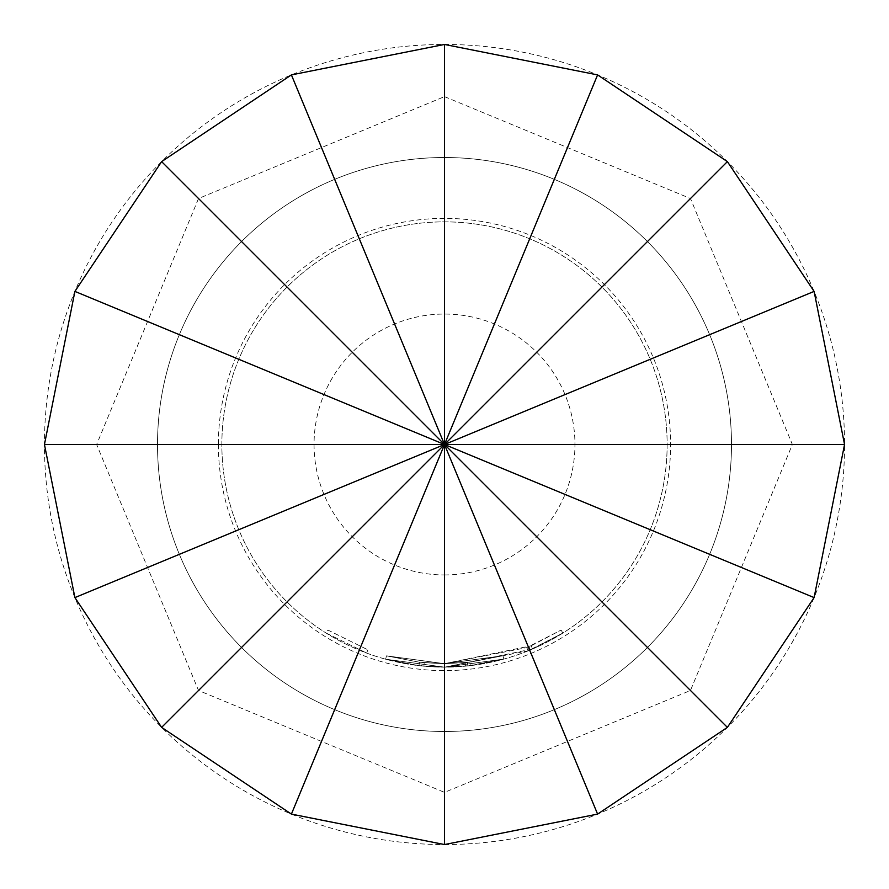 <?xml version="1.0" encoding="UTF-8"?>
<svg xmlns="http://www.w3.org/2000/svg" width="889" height="889" viewBox="0 0 889 889"><rect width="100%" height="100%" fill="white"/><g stroke="black" fill="none" stroke-linecap="round" stroke-linejoin="round"><path stroke-width="0.67" stroke-dasharray="4.45 3.33" d="M326.096 633.035L366.668 653.093L326.096 633.035L327.941 630.09L367.879 649.826L327.941 630.09M444.5 731.491A286.991 286.991 0 0 1 157.509 444.5A286.991 286.991 0 0 1 444.5 157.509A286.991 286.991 0 0 1 731.491 444.5A286.991 286.991 0 0 1 444.5 731.491A286.991 286.991 0 0 0 731.491 444.5A286.991 286.991 0 0 0 444.5 157.509A286.991 286.991 0 0 0 157.509 444.5A286.991 286.991 0 0 0 444.5 731.491A286.991 286.991 0 0 0 731.491 444.5A286.991 286.991 0 0 0 444.5 157.509A286.991 286.991 0 0 0 157.509 444.5A286.991 286.991 0 0 0 444.5 731.491A286.991 286.991 0 0 0 731.491 444.5A286.991 286.991 0 0 0 444.5 157.509A286.991 286.991 0 0 0 157.509 444.5A286.991 286.991 0 0 0 444.5 731.491A286.991 286.991 0 0 0 731.491 444.5A286.991 286.991 0 0 0 444.5 157.509A286.991 286.991 0 0 0 157.509 444.5A286.991 286.991 0 0 0 444.5 731.491A286.991 286.991 0 0 0 731.491 444.5A286.991 286.991 0 0 0 444.5 157.509A286.991 286.991 0 0 0 157.509 444.5A286.991 286.991 0 0 0 444.5 731.491A286.991 286.991 0 0 0 731.491 444.5A286.991 286.991 0 0 0 444.5 157.509M218.383 444.5A226.117 226.117 0 0 0 444.5 670.617A226.117 226.117 0 0 0 670.617 444.5A226.117 226.117 0 0 0 444.5 218.383A226.117 226.117 0 0 0 218.383 444.5M531.2 645.781L561.059 630.09L526.81 647.614L444.5 663.672L419.397 662.216L444.5 663.672L424.197 662.716L444.5 663.672L502.93 655.726L444.5 663.672L386.526 655.849L419.397 662.216L386.526 655.849L444.5 663.672L386.526 655.849L444.5 663.672L421.797 662.483L444.5 663.661L419.397 662.216L444.5 663.683L419.397 662.216L386.526 655.849L419.397 662.216L444.5 663.672L421.797 662.483L444.5 663.672L502.93 655.726L469.848 662.183L444.5 663.661L467.481 662.449L502.93 655.726L444.5 663.727L386.526 655.849L419.397 662.216L386.526 655.849L444.5 663.727L502.93 655.726L503.863 659.082L444.5 667.15A222.639 222.639 0 0 0 667.139 444.5A222.639 222.639 0 0 0 444.5 221.861A222.639 222.639 0 0 0 221.861 444.5A222.639 222.639 0 0 0 444.5 667.139A222.639 222.639 0 0 0 667.139 444.5A222.639 222.639 0 0 0 444.5 221.861A222.639 222.639 0 0 0 221.861 444.5A222.639 222.639 0 0 0 444.5 667.139L503.863 659.082L444.5 667.15L503.863 659.082L470.248 665.639L503.863 659.082L470.248 665.639L444.5 667.139L467.847 665.905L503.863 659.082L444.5 667.15L503.863 659.082L444.5 667.15L503.863 659.082L444.5 667.206L532.578 648.97L562.904 633.046L528.122 650.837L444.5 667.15L418.997 665.672L385.604 659.205L444.5 667.206L503.863 659.082L502.93 655.726L503.863 659.082L502.93 655.726L444.5 663.672L531.2 645.781L532.578 648.97M421.797 662.483L424.197 662.716L421.797 662.483L421.43 665.939L423.875 666.183L444.5 667.15L418.997 665.672L444.5 667.15L385.604 659.205L418.997 665.672L385.604 659.205L418.997 665.672L444.5 667.172L385.604 659.205L444.5 667.15L385.604 659.205L444.5 667.15L418.997 665.672L385.604 659.205L418.997 665.672L444.5 667.15L423.875 666.183L421.43 665.939L421.797 662.483M386.526 655.849L385.604 659.205L386.526 655.849M444.5 844.55A400.05 400.05 0 0 0 844.55 444.5A400.05 400.05 0 0 0 444.5 44.45A400.05 400.05 0 0 0 44.45 444.5A400.05 400.05 0 0 0 444.5 844.55M444.5 667.15L467.847 665.905L444.5 667.15M419.397 662.216L418.997 665.672L419.397 662.216M424.197 662.716L423.875 666.183L424.197 662.716M469.848 662.183L444.5 663.672L469.848 662.183L502.93 655.726L503.863 659.082L502.93 655.726L503.863 659.082L502.93 655.726L503.863 659.082L502.93 655.726L469.848 662.183L470.248 665.639M526.81 647.614L528.122 650.837M529.011 646.714L530.344 649.915L529.011 646.714M561.059 630.09L562.904 633.046L561.059 630.09M467.481 662.449L467.847 665.905L467.481 662.449M465.114 662.683L465.447 666.15M502.93 655.726L503.863 659.082L502.93 655.726L444.5 663.672L502.93 655.726L503.863 659.082L502.93 655.726M366.668 653.093L367.879 649.826L366.668 653.093M444.5 574.95A130.45 130.45 0 0 0 574.95 444.5A130.45 130.45 0 0 0 444.5 314.05A130.45 130.45 0 0 0 314.05 444.5A130.45 130.45 0 0 0 444.5 574.95M444.5 96.634L690.486 198.525L792.366 444.5L690.475 690.486L444.5 792.366L198.514 690.475L96.634 444.5L198.514 198.514L444.5 96.634"/><path stroke-width="1.33" d="M597.597 814.102L444.5 844.55L291.403 814.102L161.62 727.38L74.898 597.597L44.45 444.5L74.898 291.403L161.62 161.62L291.403 74.898L444.5 44.45L597.597 74.898L727.38 161.62L814.102 291.403L844.55 444.5L814.102 597.597L727.38 727.38L597.597 814.102L291.403 74.898M161.62 161.62L444.5 444.5L74.898 291.403M844.55 444.5L44.45 444.5M161.62 727.38L444.5 444.5L74.898 597.597M444.5 844.55L444.5 444.5L291.403 814.102M814.102 597.597L444.5 444.5L727.38 727.38M727.38 161.62L444.5 444.5L814.102 291.403M444.5 44.45L444.5 444.5L597.597 74.898"/></g></svg>

